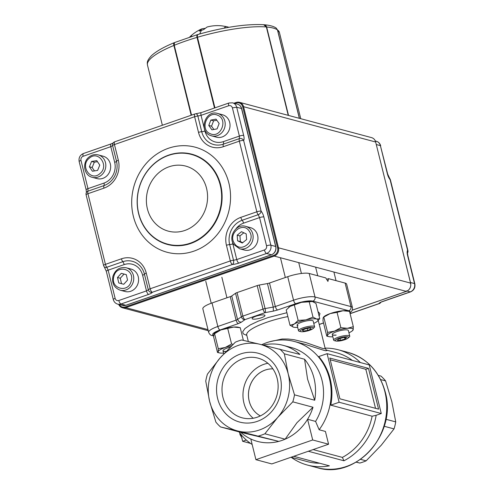 <?xml version="1.0" encoding="UTF-8"?>
<svg xmlns="http://www.w3.org/2000/svg" width="494" height="494" viewBox="0 0 494 494"><rect width="100%" height="100%" fill="white"/><g stroke="black" fill="none" stroke-linecap="round" stroke-linejoin="round"><path stroke-width="0.74" d="M330.22 359.768L365.171 369.111A1.655 0.611 -109.1 0 1 365.776 369.697A1.655 0.611 -109.1 0 1 366.252 370.858L375.526 408.328M242.844 358.761A30.881 27.855 -75 0 0 222.004 389.124A30.881 27.855 -75 0 0 242.097 417.801A30.881 27.855 -75 0 0 257.3 417.177A30.881 27.855 -75 0 0 278.134 386.814A30.881 27.855 -75 0 0 258.041 358.138A30.881 27.855 -75 0 0 242.844 358.761M257.269 421.37A35.636 32.147 105 0 1 217.626 398.528A35.636 32.147 105 0 1 240.584 353.957A35.636 32.147 105 0 1 280.228 376.799A35.636 32.147 105 0 1 257.269 421.37M255.781 316.296A6.632 1.494 -13.9 0 1 264.975 315.438A6.632 1.494 -13.9 0 1 261.307 317.772A6.632 1.494 -13.9 0 1 252.107 318.624A6.632 1.494 -13.9 0 1 255.781 316.296M291.04 457.253L307.496 461.649A56.353 50.839 -75 0 0 319.569 463.211M240.739 432.336L278.783 441.389L238.343 431.139A44.75 40.372 -75 0 1 209.617 401.307L205.739 381.127A49.721 44.855 -75 0 1 207.449 374.119L220.201 357.829L235.348 342.175A49.721 44.855 -75 0 1 238.485 340.953A49.721 44.855 -75 0 1 241.683 339.977L259.504 344.182A44.75 40.372 -75 0 0 238.448 345.337A44.75 40.372 -75 0 0 220.201 357.829A44.75 40.372 -75 0 0 209.617 401.307L215.89 422.129A49.721 44.855 -75 0 0 220.515 426.933L240.739 432.336A49.721 44.855 -75 0 0 250.798 438.981A49.721 44.855 -75 0 0 278.783 441.389A49.721 44.855 -75 0 0 281.981 440.413A49.721 44.855 -75 0 0 285.118 439.191A49.721 44.855 -75 0 0 307.577 419.27L315.586 421.413L319.143 429.761A56.353 50.839 -75 0 0 294.504 341.515A56.353 50.839 -75 0 0 266.76 342.651A56.353 50.839 -75 0 0 261.721 344.713M239.016 431.88A56.353 50.839 -75 0 0 252.162 444.501M360.373 362.559A59.669 53.827 -75 0 0 338.254 349.777A59.669 53.827 -75 0 0 325.089 348.128M313.122 449.583L342.373 457.401L343.954 460.785A59.669 53.827 -75 0 0 376.162 415.3L372.118 416.214L330.77 405.16A56.353 50.839 -75 0 0 318.747 356.563L327.102 353.661L369.24 364.924L381.269 413.527L339.125 402.258L327.102 353.661M343.954 460.785L308.305 451.257M315.586 421.413A49.721 44.855 -75 0 0 291.194 347.492L283.179 345.349A49.721 44.855 -75 0 0 263.191 345.059M326.33 350.073L325.138 348.344L324.336 348.696L322.415 348.344L305.625 342.496L294.177 339.73L288.15 339.032L282.093 339.008L269.662 341.743M253.206 418.245A30.881 27.855 105 0 1 243.604 388.611A30.881 27.855 105 0 1 263.802 364.362A30.881 27.855 105 0 1 267.896 363.294M272.916 368.882A24.861 22.428 105 0 0 265.241 370.062A24.861 22.428 105 0 0 248.618 391.97A24.861 22.428 105 0 0 260.35 415.905A24.861 22.428 105 0 1 248.587 391.97A24.861 22.428 105 0 1 265.21 370.055A24.861 22.428 105 0 1 272.916 368.876M231.742 295.949A3.316 0.747 -13.9 0 1 231.112 296.295A3.316 0.747 -13.9 0 1 230.247 296.641L236.07 320.155L217.842 326.485L212.025 302.97A16.574 3.73 166.1 0 0 203.75 307.083A16.574 3.73 166.1 0 0 202.843 308.799L208.659 332.314A16.574 3.73 166.1 0 1 209.573 330.597A16.574 3.73 166.1 0 1 217.842 326.485A3.316 1.223 70.9 0 0 218.799 328.806A3.316 1.223 70.9 0 0 220.003 329.992L238.225 323.663L237.021 322.483L236.07 320.155A3.316 0.747 166.1 0 0 236.935 319.809A3.316 0.747 166.1 0 0 237.558 319.464L231.742 295.949L235.552 293.282L241.368 316.796A3.316 2.791 55 0 0 242.758 318.92A3.316 2.791 55 0 0 245.012 319.606L265.161 312.616L273.355 311.115L273.256 307.07L265.068 308.571A3.316 0.858 79.6 0 1 265.414 311.053A3.316 0.858 79.6 0 1 265.161 312.616A3.316 1.223 70.9 0 1 263.957 311.436A3.316 1.223 70.9 0 1 263.006 309.108L242.857 316.104L237.04 292.59A3.316 0.747 166.1 0 0 236.175 292.93A3.316 0.747 166.1 0 0 235.552 293.282M269.502 283.013A3.316 0.747 -13.9 0 1 268.489 283.321A3.316 0.747 -13.9 0 1 267.439 283.556L273.256 307.07A3.316 0.747 166.1 0 0 274.306 306.836A3.316 0.747 166.1 0 0 275.319 306.533L269.502 283.013L287.724 276.689L293.547 300.204L275.319 306.533L276.269 308.855L277.474 310.034L295.702 303.705A3.316 1.223 -109.1 0 1 294.498 302.526A3.316 1.223 -109.1 0 1 293.547 300.204A16.574 3.73 166.1 0 1 305.86 297.172A16.574 3.73 166.1 0 1 315.011 296.993L309.195 273.478A16.574 3.73 166.1 0 0 300.043 273.657A16.574 3.73 166.1 0 0 287.724 276.689M258.195 285.285A3.316 0.747 166.1 0 0 257.183 285.594L263.006 309.108A3.316 0.747 166.1 0 1 264.018 308.799A3.316 0.747 166.1 0 1 265.068 308.571L259.245 285.05A3.316 0.747 166.1 0 0 258.195 285.285M346.646 284.155A16.574 3.73 166.1 0 0 345.115 283.081L350.938 306.595L315.011 296.993A3.316 2.989 -75 0 1 314.709 299.506A3.316 2.989 -75 0 1 312.875 301.142L348.801 310.745A3.316 2.989 -75 0 0 350.629 309.108A3.316 2.989 -75 0 0 350.938 306.595A16.574 3.73 166.1 0 1 352.469 307.669L346.646 284.155M220.515 426.933L238.343 431.139A44.75 40.372 -75 0 0 259.399 429.99A44.75 40.372 -75 0 0 277.653 417.498A44.75 40.372 -75 0 0 288.23 374.014A44.75 40.372 -75 0 0 259.504 344.182L299.944 354.433A49.721 44.855 -75 0 0 283.179 345.349M258.566 435.986A49.721 44.855 -75 0 0 261.758 435.01A49.721 44.855 -75 0 0 264.895 433.788L285.118 439.191L296.993 422.666L313.017 407.247L292.794 401.844L277.653 417.498L264.895 433.788M312.696 439.969L255.917 459.679L271.811 463.928L328.584 444.217L312.696 439.969L307.577 419.27A49.721 44.855 -75 0 0 313.017 407.247M304.576 359.243L307.577 379.188L314.721 400.239A49.721 44.855 -75 0 0 304.576 359.243L284.353 353.834L288.23 374.014L294.504 394.836L314.721 400.239M284.353 353.834A49.721 44.855 -75 0 0 279.728 349.03M292.794 401.844A49.721 44.855 -75 0 0 294.504 394.836M212.025 302.97L230.247 296.641M237.04 292.59L257.183 285.594M259.245 285.05L267.439 283.556M309.195 273.478L325.774 277.912L327.93 281.419L328.535 278.653L345.115 283.081M304.915 344.293L323.712 350.271L325.873 350.759L327.108 350.493L326.262 350.03M255.917 459.679L250.798 438.981M291.201 457.296A59.669 53.827 -75 0 0 307.435 465.064A59.669 53.827 -75 0 0 329.399 465.836L293.751 456.308M328.584 444.217L325.423 431.441L319.143 429.761M352.352 360.41A56.353 50.839 -75 0 0 336.599 352.765L326.194 349.98M329.794 358.045L368.481 368.382L378.571 409.143L339.884 398.8L329.794 358.045M381.269 413.527L376.162 415.3M342.373 457.401A56.353 50.839 -75 0 0 372.118 416.214M339.125 402.258L330.77 405.16M240.93 434.38L242.64 441.284L246.296 440.012M242.64 441.284L250.532 443.39M242.116 438.246L239.991 434.584L239.744 432.868M326.633 279.314L328.535 278.653M378.287 375.372L380.96 376.088A49.721 44.855 -75 0 1 385.586 380.893L380.633 379.571M385.913 419.27L395.737 421.895L391.859 401.715L385.586 380.893M356.112 462.18L359.799 463.045A49.721 44.855 -75 0 0 366.128 460.846L381.275 445.193L394.033 428.903A49.721 44.855 -75 0 0 395.737 421.895M359.799 463.045L356.254 462.1M360.552 459.358L366.128 460.846M394.033 428.903L384.184 426.266M368.481 368.382L365.579 369.419M230.247 347.128A8.287 1.865 166.1 0 0 227.394 347.992A8.287 1.865 166.1 0 0 222.998 350.839A8.287 1.865 166.1 0 0 225.943 351.53M233.1 344.324L231.569 344.003L225.208 347.48L218.292 348.715L214.501 333.394L214.124 333.481L214.612 333.055A13.258 2.983 -13.9 0 1 220.867 329.924L213.822 334.142L213.698 337.124L217.49 352.444L218.169 351.697A13.258 2.983 166.1 0 0 219.527 352.926A13.258 2.983 166.1 0 0 223.554 353.099M218.292 348.715L218.169 351.697A13.258 2.983 166.1 0 1 225.208 347.48A13.258 2.983 166.1 0 1 231.779 345.615M240.245 327.701L233.736 327.071L220.867 329.924A13.258 2.983 -13.9 0 1 233.736 327.071A13.258 2.983 -13.9 0 1 238.207 327.213L240.245 327.701L243.388 340.372M231.569 344.003L227.777 328.683M226.024 351.444A8.287 1.865 -13.9 0 1 222.985 350.802M336.081 335.062A8.287 1.865 -13.9 0 1 332.277 334.469M348.128 338.044A6.811 1.531 166.1 0 0 348.418 337.118A6.811 1.531 166.1 0 0 340.625 337.711A6.811 1.531 166.1 0 0 335.426 340.78A6.811 1.531 166.1 0 0 336.006 341.045A6.811 1.531 166.1 0 0 342.293 340.44A6.811 1.531 166.1 0 0 348.128 338.044L349.277 337.044A8.287 1.865 166.1 0 0 349.764 336.155L348.375 330.529A8.287 1.865 166.1 0 0 336.686 331.665A8.287 1.865 166.1 0 0 332.283 334.512A8.287 1.865 166.1 0 0 336.099 335.142M349.536 311.368L343.027 310.745L337.069 312.356L340.86 327.67L347.375 328.3L353.327 326.688L349.536 311.368L347.498 310.887A13.258 2.983 -13.9 0 0 343.027 310.745A13.258 2.983 -13.9 0 0 330.153 313.591L337.069 312.356M352.525 330.412L353.204 329.671L353.327 326.688M340.86 327.67L334.5 331.147L327.584 332.388L323.792 317.068L330.153 313.591A13.258 2.983 -13.9 0 0 323.903 316.722L323.113 317.809L322.983 320.791L326.775 336.111L327.46 335.37A13.258 2.983 166.1 0 0 328.819 336.599A13.258 2.983 166.1 0 0 332.845 336.772M327.584 332.388L327.46 335.37A13.258 2.983 166.1 0 1 334.5 331.147A13.258 2.983 -13.9 0 1 347.375 328.3A13.258 2.983 166.1 0 1 353.204 329.671A13.258 2.983 166.1 0 1 352.413 330.758L352.901 330.332M348.937 332.789A13.258 2.983 166.1 0 0 352.413 330.758M308.046 330.789A6.811 1.531 166.1 0 0 312.955 328.646A6.811 1.531 166.1 0 0 311.788 327.349A6.811 1.531 166.1 0 0 305.453 328.306A6.811 1.531 166.1 0 0 300.834 331.647A6.811 1.531 166.1 0 0 308.046 330.789M312.955 328.646L314.104 327.646A8.287 1.865 166.1 0 0 314.598 326.75A8.287 1.865 166.1 0 0 304.971 327.232A8.287 1.865 166.1 0 0 298.506 330.733A8.287 1.865 166.1 0 0 299.358 331.295L300.834 331.647M311.158 328.874L310.244 327.997L305.842 328.677L302.347 330.227L303.254 331.097L307.663 330.424L311.158 328.874M307.175 328.473L307.663 330.424M302.97 329.949L303.254 331.097M349.764 336.155A8.287 1.865 166.1 0 0 349.622 335.92A8.287 1.865 166.1 0 0 340.706 336.482A8.287 1.865 166.1 0 0 333.678 340.138A8.287 1.865 166.1 0 0 333.821 340.372A8.287 1.865 166.1 0 0 334.531 340.693L336.006 341.045M340.428 340.347L344.991 339.063L346.485 337.668L343.416 337.55L338.853 338.841L337.359 340.236L340.428 340.347L339.977 338.52M344.627 337.6L344.991 339.063M314.598 326.75L313.202 321.131A8.287 1.865 166.1 0 0 312.344 320.569A8.287 1.865 166.1 0 0 303.069 321.755A8.287 1.865 166.1 0 0 297.116 325.108A8.287 1.865 166.1 0 0 297.975 325.67M313.764 323.391A13.258 2.983 166.1 0 0 315.956 322.267A13.258 2.983 166.1 0 0 317.241 321.359L319.748 318.71L316.654 319.038L313.011 317.129L309.219 301.809L301.513 302.334L290.015 306.416L286.224 309.973L290.015 325.287L294.362 323.971L298.148 320.415L294.356 305.101M313.011 317.129L305.86 319.89L298.148 320.415M290.015 325.287L293.646 327.195A13.258 2.983 -13.9 0 1 294.362 323.971A13.258 2.983 166.1 0 1 305.86 319.89A13.258 2.983 166.1 0 1 316.654 319.038A13.258 2.983 166.1 0 1 317.241 321.359M319.748 318.71L315.956 303.39L312.313 301.482L309.219 301.809M288.626 307.416A13.258 2.983 -13.9 0 1 288.731 307.324A13.258 2.983 -13.9 0 1 290.015 306.416A13.258 2.983 -13.9 0 1 301.513 302.334A13.258 2.983 -13.9 0 1 312.313 301.482M297.672 327.368A13.258 2.983 166.1 0 1 293.658 327.201A13.258 2.983 -13.9 0 1 293.646 327.195L293.646 327.195M297.95 325.589A8.287 1.865 -13.9 0 1 297.104 325.071M126.211 267.773L131.046 269.069A11.603 10.467 105 0 1 138.178 282.92A11.603 10.467 105 0 1 125.056 291.485L120.215 290.194A11.603 10.467 105 0 0 133.343 281.629A11.603 10.467 105 0 0 126.211 267.773C119.746 266.785 115.318 269.625 112.928 276.3C111.737 283.223 114.17 287.854 120.215 290.194M121.518 283.673L120.277 278.233L124.043 274.077L126.291 274.664M118.758 282.957L117.51 277.492L121.277 273.336L126.291 274.645L127.532 280.11L123.766 284.266L118.758 282.957M120.277 278.233L117.51 277.492M124.043 274.077L121.277 273.336M245.586 226.332L250.421 227.623A11.603 10.467 105 0 1 256.114 231.822A11.603 10.467 105 0 1 255.96 245.123A11.603 10.467 105 0 1 244.431 250.044L239.596 248.748A11.603 10.467 105 0 0 251.125 243.832A11.603 10.467 105 0 0 251.279 230.531A11.603 10.467 105 0 0 245.586 226.332C236.41 223.307 227.888 236.484 233.755 244.456L239.596 248.748M242.739 242.671L240.362 241.566L239.948 235.91L243.826 232.785M242.307 243.017L237.595 240.825L237.188 235.169L241.486 231.698L246.197 233.884L246.611 239.547L242.307 243.017M240.362 241.566L237.595 240.825M239.948 235.91L237.188 235.169M217.65 113.459C205.343 109.446 198.242 131.182 210.45 135.467L211.66 135.875A11.603 10.467 105 0 0 224.572 128.032A11.603 10.467 105 0 0 218.83 113.861A11.603 10.467 105 0 0 217.65 113.459L222.485 114.75A11.603 10.467 105 0 1 223.665 115.151A11.603 10.467 105 0 1 229.407 129.323A11.603 10.467 105 0 1 216.496 137.171L211.66 135.875A11.603 10.467 105 0 1 210.487 135.48M213.883 129.465L211.543 126.18L213.612 120.826L216.81 120.24M217.082 128.878L211.901 129.836L208.783 125.439L210.845 120.091L216.032 119.134L219.151 123.525L217.082 128.878M211.543 126.18L208.783 125.439M213.612 120.826L210.845 120.091M106.235 176.438A11.603 10.467 105 0 1 97.12 178.612L92.285 177.321A11.603 10.467 105 0 0 101.4 175.148A11.603 10.467 105 0 0 105.685 163.631A11.603 10.467 105 0 0 98.275 154.9L103.11 156.197A11.603 10.467 105 0 1 110.52 164.922A11.603 10.467 105 0 1 106.235 176.438M94.465 170.905L92.156 167.497L94.323 162.193L97.479 161.686M99.782 165.095L97.614 170.399L92.421 171.233L89.395 166.762L91.563 161.458L96.756 160.624L99.782 165.095M92.156 167.497L89.395 166.762M94.323 162.193L91.563 161.458M228.938 27.294A39.699 39.699 0 0 0 225.956 26.528L222.115 25.892A39.699 39.699 0 0 0 207.079 27.028L203.645 29.597L199.28 31.11L202.021 28.782L204.714 28.368M199.712 33.956L201.391 30.338M214.495 108.013L197.02 37.402C196.655 35.494 196.939 34.549 197.884 34.574M198.125 34.543L197.761 34.561M174.709 42.62C174.012 42.509 173.863 43.404 174.265 45.3L191.542 115.133M266.371 27.009L266.643 26.997A67.956 15.289 166.1 0 1 273.133 28.059A67.956 15.289 166.1 0 1 277.443 29.887L299.339 118.319L277.443 29.887L276.276 28.127C273.855 26.361 269.767 25.225 264.012 24.731L266.093 25.855L266.643 26.997L288.527 115.429M174.11 42.824L173.913 42.817C163.557 47.121 156.079 51.407 151.485 55.668C146.483 61.077 147.212 62.744 147.484 65.109L162.365 125.26M174.166 42.848C173.573 42.675 173.48 43.546 173.888 45.454A67.956 15.289 166.1 0 0 147.484 65.109M191.166 115.263L173.888 45.454M277.554 29.967L279.413 32.456A67.956 15.289 166.1 0 0 277.554 29.967L299.426 118.344M198.143 34.407C224.356 27.053 246.185 23.817 263.635 24.7L266.365 26.972A67.956 15.289 166.1 0 0 197.47 37.266L214.939 107.859M288.237 115.349L266.365 26.972M197.47 37.266C197.125 35.34 197.483 34.376 198.545 34.382M126.1 305.206A1.655 0.611 70.9 0 1 125.976 305.298A1.655 0.611 70.9 0 1 125.822 305.298L271.404 254.762A6.632 5.984 -75 0 0 275.671 246.469L241.529 108.513L236.694 107.217L243.678 135.436A6.632 2.439 -109.1 0 1 243.641 140.5A3.316 0.747 166.1 0 0 239.349 141.142L223.331 146.699A22.316 20.131 105 0 1 198.508 132.398L194.63 116.72A3.316 1.223 -109.1 0 1 194.926 113.96L114.75 141.79A3.316 1.223 70.9 0 0 114.454 144.551L118.338 160.229A22.316 20.131 105 0 1 103.956 188.14L87.944 193.704A3.316 0.747 166.1 0 0 86.11 194.864L103.592 265.525A3.316 0.747 -13.9 0 1 105.432 264.358L121.444 258.8A22.316 20.131 105 0 1 146.267 273.102L150.151 288.78A3.316 1.223 70.9 0 0 152.306 292.281A6.632 1.494 -13.9 0 1 148.645 294.405L120.987 304.008A6.632 5.984 105 0 1 117.72 304.143L122.555 305.434A6.632 5.984 -75 0 0 125.822 305.298L120.987 304.008A3.316 1.223 -109.1 0 1 118.826 300.5L146.49 290.898L142.605 275.22A16.574 14.95 -75 0 0 124.167 264.599L108.155 270.162L115.139 298.376A3.316 2.989 -75 0 0 118.826 300.5M146.267 273.102A3.316 0.747 166.1 0 0 144.439 274.164L148.317 289.842A3.316 3.199 17.4 0 0 152.306 292.281L232.483 264.451A3.316 1.982 -94 0 0 233.532 260.258L229.654 244.579A19.445 17.543 -75 0 1 242.184 220.256L258.195 214.699A3.316 1.223 -109.1 0 1 256.837 211.796A3.316 0.747 -13.9 0 1 261.128 211.154A6.632 2.439 -109.1 0 1 263.852 216.959L270.836 245.172A6.632 5.984 105 0 1 266.562 253.465L238.905 263.067A6.632 1.494 -13.9 0 1 232.483 264.451A3.316 1.223 -109.1 0 1 230.321 260.943L226.443 245.271A22.316 20.131 105 0 1 240.819 217.36L256.837 211.796L239.349 141.142A3.316 1.223 -109.1 0 1 239.368 138.61L239.386 136.078L232.402 107.859C231.76 106.012 230.531 105.308 228.716 105.735L201.052 115.337L204.936 131.015A16.574 14.95 -75 0 0 223.374 141.636L239.386 136.078A3.316 0.747 -13.9 0 1 243.678 135.436M376.335 144.544L380.392 145.625L387.376 173.845A6.632 2.439 70.9 0 0 390.099 179.643A3.316 0.747 -13.9 0 1 390.408 179.859L407.89 250.52A3.316 0.747 166.1 0 0 407.587 250.304A6.632 2.439 70.9 0 0 407.55 255.367L414.534 283.581A6.632 5.984 105 0 1 410.261 291.874L382.597 301.476A6.632 1.494 166.1 0 0 378.941 303.6A3.316 1.223 70.9 0 0 379.25 303.594L350.116 313.709M317.111 467.651C355.989 480.112 397.522 433.615 385.234 392.026C379.503 371.432 367.073 358.212 347.924 352.358A59.669 53.827 105 0 1 384.925 391.81A59.669 53.827 105 0 1 346.485 466.441A59.669 53.827 105 0 1 317.111 467.651L307.435 465.064M286.903 312.714L268.267 317.525L258.263 321.149L250.248 324.935L244.913 328.572L242.708 331.733L243.091 333.45L243.838 334.16L246.802 335.358M319.13 316.228L319.964 313.616L317.988 311.603M248.334 341.539L246.722 335.025A36.463 8.2 -13.9 0 1 266.921 322.199A36.463 8.2 -13.9 0 1 287.866 316.592M243.808 318.426A3.316 1.223 70.9 0 0 245.012 319.606L241.202 322.273L238.948 321.588L237.558 319.464L241.368 316.796A3.316 0.747 166.1 0 1 241.992 316.45A3.316 0.747 166.1 0 1 242.857 316.104A3.316 1.223 70.9 0 0 243.808 318.426M323.514 322.922L319.223 324.41M213.68 335.957L212.247 335.574A3.316 2.989 -75 0 0 213.686 335.568M213.692 335.457A13.258 2.983 -13.9 0 1 220.003 329.992M348.801 310.745A13.258 2.983 -13.9 0 1 349.801 312.424M295.702 303.705A13.258 2.983 -13.9 0 1 312.875 301.142M273.355 311.115L277.474 310.034M238.225 323.663L241.202 322.273M239.991 434.584L240.85 434.288M131.2 281.067C134.992 268.798 116.559 263.981 113.842 276.535C110.051 288.805 128.489 293.615 131.2 281.067M249.347 231.346C243.202 220.855 227.382 233.619 234.452 243.369C240.597 253.86 256.417 241.097 249.347 231.346M217.539 115.219C207.048 110.211 199.459 129.891 210.388 133.751C220.88 138.758 228.475 119.079 217.539 115.219M89.346 158.179C79.522 165.62 90.661 182.07 99.831 173.672C109.656 166.231 98.522 149.781 89.346 158.179M226.505 26.651A39.699 6.311 103 0 0 224.115 28.17M202.021 28.782A39.699 39.699 0 0 0 190.925 35.864A39.699 2.118 47.9 0 1 191.938 36.29M197.483 37.303L197.02 37.402A67.956 15.289 166.1 0 0 185.12 41.212A67.956 15.289 166.1 0 0 174.265 45.3L174.413 42.614L197.526 34.586M191.277 115.226L173.999 45.497L191.258 115.232M276.276 28.127L277.455 29.943M233.989 103.209L236.083 102.486M375.656 142L243.567 106.698L278.48 247.79L410.57 283.093L375.656 142A6.632 5.984 -75 0 0 371.544 137.616C373.68 138.264 375.07 139.74 375.718 142.044L375.656 142M233.958 103.203L236.194 102.449A6.632 5.984 105 0 1 239.454 102.314A6.632 5.984 105 0 1 243.567 106.698L242.708 106.828A5.965 5.385 -75 0 0 236.07 102.999L234.823 103.431M352.302 310.133L406.303 291.386L274.213 256.077L125.717 307.632L207.999 329.622M406.303 291.386L406.42 290.83L406.303 291.386A6.632 5.984 -75 0 0 410.57 283.093L410.267 283.371L410.57 283.093M277.622 247.914L278.48 247.79A6.632 5.984 105 0 1 274.213 256.077L273.781 255.379A5.965 5.385 -75 0 0 277.622 247.914L242.708 106.828M119.208 304.539A5.965 5.385 -75 0 0 125.291 306.928L125.717 307.632A6.632 5.984 105 0 1 122.456 307.768A6.632 5.984 105 0 1 118.684 304.397M125.291 306.928L273.781 255.379M375.681 142.111L410.631 283.136C411.224 287.051 409.804 289.799 406.364 291.386L352.296 310.158M371.544 137.616L239.454 102.314L236.132 102.449L236.07 102.999M168.689 155.11A46.745 42.169 -75 0 0 138.579 213.569A46.745 42.169 -75 0 0 190.573 243.53A46.745 42.169 -75 0 0 220.688 185.065A46.745 42.169 -75 0 0 168.689 155.11M193.852 251.156A54.383 49.06 105 0 1 133.355 216.298A54.383 49.06 105 0 1 168.392 148.28A54.383 49.06 105 0 1 228.889 183.132A54.383 49.06 105 0 1 193.852 251.156M190.326 243.165A46.405 41.867 -75 0 0 220.225 185.12A46.405 41.867 -75 0 0 168.602 155.382A46.405 41.867 -75 0 0 138.703 213.427A46.405 41.867 -75 0 0 190.326 243.165M184.861 230.457A33.672 30.381 -75 0 0 206.554 188.344A33.672 30.381 -75 0 0 169.096 166.762A33.672 30.381 -75 0 0 147.403 208.876A33.672 30.381 -75 0 0 184.861 230.457M271.688 254.651A1.655 0.611 -109.1 0 1 271.558 254.756A1.655 0.611 -109.1 0 1 271.404 254.762L266.562 253.465A3.316 1.223 70.9 0 1 264.407 249.964A3.316 2.989 -75 0 0 266.544 245.814L259.56 217.595L243.548 223.158A16.574 14.95 -75 0 0 235.965 228.802M241.683 108.618A1.655 0.37 166.1 0 0 241.529 108.513A6.632 5.984 -75 0 0 237.423 104.129C239.615 104.796 241.035 106.296 241.683 108.618L275.825 246.574A1.655 0.37 166.1 0 0 275.671 246.469L270.836 245.172A3.316 0.747 -13.9 0 0 266.544 245.814M198.508 132.398A3.316 0.747 -13.9 0 1 201.719 131.707L197.841 116.028A3.316 0.747 166.1 0 0 194.63 116.72L114.454 144.551A3.316 0.747 -13.9 0 0 112.626 145.613L110.792 146.675L83.134 156.277A3.316 2.989 -75 0 0 80.997 160.42L87.981 188.64L103.993 183.083A16.574 14.95 -75 0 0 114.676 162.347L110.792 146.675A3.316 1.223 -109.1 0 1 111.088 143.908L83.43 153.511C79.979 155.091 78.552 157.784 79.163 161.587L86.147 189.807A3.316 0.747 -13.9 0 1 87.981 188.64L87.963 191.172L103.975 185.608A19.445 17.543 -75 0 0 116.504 161.291L112.626 145.613A3.316 3.199 -162.6 0 1 112.675 143.927A3.316 3.316 0 0 1 114.75 141.79M86.11 194.864A3.316 3.316 0 0 1 86.543 192.271A3.316 2.964 -147.1 0 1 87.963 191.172A3.316 1.223 70.9 0 0 87.944 193.704L105.432 264.358A3.316 1.223 70.9 0 0 106.79 267.26L108.155 270.162A3.316 0.747 166.1 0 0 106.321 271.323L113.305 299.543A3.316 0.747 -13.9 0 1 115.139 298.376M148.645 294.405A3.316 1.223 -109.1 0 1 146.49 290.898L148.317 289.842A3.316 0.747 -13.9 0 1 150.151 288.78L230.321 260.943A3.316 0.747 166.1 0 1 233.532 260.258L236.75 259.566L264.407 249.964M237.423 104.129L232.581 102.832A6.632 5.984 105 0 1 236.694 107.217L232.402 107.859M204.936 131.015A3.316 0.747 166.1 0 1 201.719 131.707A19.445 17.543 -75 0 0 223.35 144.168L239.368 138.61A3.316 2.964 -147.1 0 1 243.641 140.5L261.128 211.154A3.316 2.217 -40 0 1 258.195 214.699L259.56 217.595A3.316 0.747 166.1 0 1 263.852 216.959M232.489 241.813A16.574 14.95 -75 0 0 232.865 243.888L236.75 259.566A3.316 1.223 70.9 0 0 238.905 263.067M228.716 105.735C228.327 103.851 228.524 102.931 229.321 102.968M232.581 102.832L229.012 102.974L201.348 112.576A3.316 1.223 70.9 0 0 201.052 115.337L197.841 116.028A3.316 1.982 -94 0 0 195.778 113.781A3.316 3.316 0 0 0 194.926 113.96M83.134 156.277A3.316 1.223 -109.1 0 1 83.43 153.511M80.997 160.42A3.316 0.747 166.1 0 0 79.163 161.587M118.338 160.229A3.316 0.747 -13.9 0 0 116.504 161.291A3.316 0.747 -13.9 0 1 114.676 162.347M103.956 188.14A3.316 1.223 70.9 0 1 103.975 185.608A3.316 1.223 70.9 0 0 103.993 183.083M223.331 146.699A3.316 1.223 -109.1 0 1 223.35 144.168A3.316 1.223 70.9 0 0 223.374 141.636M226.443 245.271A3.316 0.747 166.1 0 1 229.654 244.579A3.316 0.747 166.1 0 0 232.865 243.888M240.819 217.36A3.316 1.223 -109.1 0 0 242.184 220.256A3.316 1.223 -109.1 0 1 243.548 223.158M142.605 275.22A3.316 0.747 -13.9 0 0 144.439 274.164A19.445 17.543 -75 0 0 122.808 261.703L106.79 267.26A3.316 2.217 -40 0 1 104.271 266.859L106.321 271.323M121.444 258.8A3.316 1.223 70.9 0 0 122.808 261.703A3.316 1.223 -109.1 0 1 124.167 264.599M407.155 291.046L410.261 291.874A3.316 1.223 -109.1 0 0 410.57 291.874C414.021 290.293 415.448 287.601 414.837 283.797A3.316 0.747 166.1 0 0 414.534 283.581L410.477 282.5M379.25 303.594A3.316 3.316 0 0 0 380.88 302.359A3.316 3.199 17.4 0 1 378.941 303.6L350.092 313.61M375.366 141L376.28 141.241A6.632 5.984 105 0 1 380.392 145.625L387.679 174.061A3.316 0.747 166.1 0 0 387.376 173.845M390.408 179.859A3.316 3.316 0 0 0 389.729 178.525A3.316 2.217 -40 0 1 390.099 179.643L407.587 250.304A3.316 2.964 -147.1 0 1 407.581 252.903M410.57 291.874L382.912 301.476A3.316 1.223 -109.1 0 1 382.597 301.476M407.55 255.367A3.316 0.747 -13.9 0 1 407.853 255.577L407.457 253.119M338.254 349.777L347.924 352.358M325.145 348.344L318.241 320.433M319.248 324.502L323.533 323.014M212.247 335.574C210.777 335.469 209.579 334.382 208.659 332.314M349.931 312.955L351.716 311.22L352.389 309.88L352.469 307.669M246.722 335.025L246.481 334.555M294.504 341.515L304.959 344.306M219.527 352.926L217.49 352.444M328.819 336.599L326.781 336.111M298.728 262.635L301.408 273.466M280.444 257.745L285.334 277.517M297.116 325.108L298.506 330.733M333.901 272.033L336.031 280.654M315.617 267.149L317.747 275.769M332.283 334.512L333.678 340.138M205.77 281.24L211.222 303.254M222.998 350.839L223.745 353.877M221.862 277.258L226.944 297.789M98.275 154.9C94.916 154.097 91.816 154.826 88.976 157.092C81.856 162.458 83.931 175.543 92.285 177.321M190.925 35.864A39.699 39.699 0 0 0 189.727 37.001M279.413 32.456L300.753 118.696M118.634 304.384L122.456 307.768L208.264 330.702M113.305 299.543C113.96 301.902 115.429 303.433 117.72 304.143M201.348 112.576L195.778 113.781M86.147 189.807L86.407 192.537M111.088 143.908L113.28 142.92M103.592 265.525A3.316 3.316 0 0 0 104.271 266.859M275.825 246.574C276.424 250.446 275.004 253.175 271.558 254.756L125.976 305.298L122.555 305.434M380.695 145.841C380.04 143.482 378.571 141.951 376.28 141.241M414.837 283.797L407.853 255.577M389.729 178.525L387.679 174.061M407.581 252.916A3.316 3.316 0 0 0 407.89 250.52M382.912 301.476L381.028 302.1"/></g></svg>
